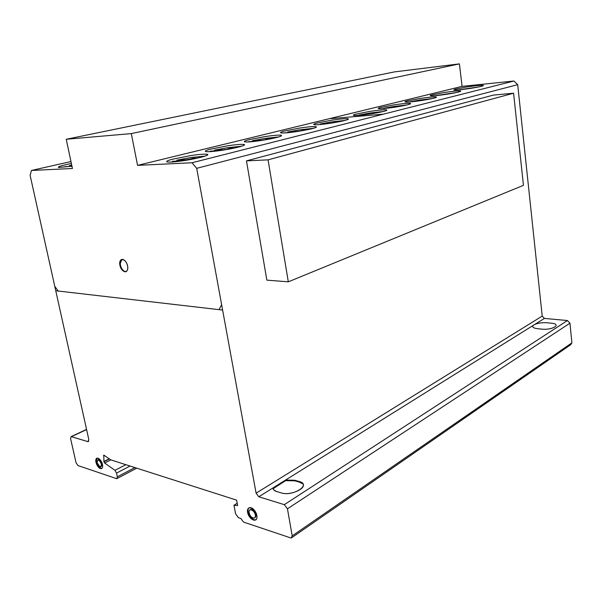 <?xml version="1.0" encoding="UTF-8"?>
<svg xmlns="http://www.w3.org/2000/svg" width="602" height="602" viewBox="0 0 602 602"><rect width="100%" height="100%" fill="white"/><g stroke="black" fill="none" stroke-linecap="round" stroke-linejoin="round"><path stroke-width="0.9" d="M268.063 159.854L288.305 281.826L523.447 185.341L513.581 93.212L493.407 95.093L246.459 160.869L268.063 159.854L513.581 93.212M288.305 281.826L266.852 280.133L246.459 160.869M478.944 86.891L458.325 89.901M466.603 86.974C475.505 85.657 481.096 85.123 483.361 85.379C483.873 85.92 479.591 86.921 470.516 88.389C461.576 89.706 456 90.24 453.803 89.984L455.052 89.216L466.603 86.974M432.537 98.517L419.677 100.052L409.759 101.858L416.05 101.286M419.481 98.547C428.346 97.238 433.967 96.719 436.337 96.99C437.044 97.629 432.289 98.781 422.07 100.444C413.175 101.753 407.577 102.272 405.266 102.001C404.619 101.828 405.154 101.497 406.869 101.008L419.481 98.547M383.459 111.475L369.891 113.025L359.07 115.012L365.534 114.643M369.666 111.415C378.485 110.113 384.151 109.602 386.672 109.895C387.65 110.663 382.308 112.002 370.644 113.921C361.817 115.223 356.166 115.727 353.705 115.441C352.81 115.23 353.494 114.801 355.767 114.154L369.666 111.415M313.476 128.309L299.653 129.829L287.748 132.026L294.197 131.545L294.258 131.951M299.382 128.106C307.908 126.841 313.484 126.352 316.11 126.646C317.472 127.586 311.339 129.182 297.712 131.454C289.193 132.711 283.647 133.2 281.066 132.914C279.779 132.651 280.72 132.071 283.881 131.183L299.382 128.106M241.613 146.218L227.601 147.701L214.44 150.154L220.881 149.755L221.002 150.432M227.278 145.85C235.472 144.63 240.943 144.156 243.69 144.442C247.941 144.901 236.029 148.19 222.424 150.222C214.267 151.426 208.834 151.9 206.132 151.629C204.311 151.298 205.575 150.53 209.917 149.319L227.278 145.85M71.954 166.197L58.951 167.469C57.22 167.175 59.079 166.34 64.527 164.971L71.375 163.466M205.026 156.106L190.834 157.558L176.898 160.17L183.369 159.831L183.527 160.681M190.48 155.625C198.525 154.428 203.965 153.969 206.787 154.24C211.738 154.706 198.494 158.454 183.768 160.644C175.776 161.825 170.389 162.292 167.597 162.036C165.422 161.667 166.889 160.772 171.984 159.349L190.48 155.625M278.877 136.917L264.94 138.422L252.434 140.74L258.89 140.296L258.98 140.83M264.647 136.639C273.022 135.39 278.553 134.916 281.232 135.202C282.82 136.233 276.243 137.986 261.501 140.462C253.149 141.696 247.648 142.17 245.006 141.899C243.479 141.598 244.562 140.936 248.265 139.897L264.647 136.639M345.285 120.377L331.619 121.913L320.256 124.004L326.728 123.779M331.371 120.242C340.025 118.963 345.623 118.466 348.189 118.76C349.356 119.61 343.614 121.085 330.965 123.177C322.318 124.448 316.735 124.945 314.221 124.659C313.13 124.418 313.943 123.914 316.667 123.154L331.371 120.242M406.997 104.936L393.836 106.479L383.497 108.368L389.855 107.886M393.625 104.921C402.445 103.619 408.073 103.108 410.504 103.386C411.332 104.086 406.297 105.327 395.409 107.103C386.567 108.405 380.961 108.917 378.583 108.638C377.823 108.45 378.432 108.074 380.411 107.517L393.625 104.921M456.594 92.497L434.636 95.726M443.877 92.557C452.772 91.241 458.378 90.714 460.703 90.977C461.298 91.572 456.79 92.64 447.181 94.198C438.256 95.515 432.665 96.042 430.407 95.778C429.858 95.628 430.332 95.334 431.822 94.905L443.877 92.557M249.01 507.847C247.866 508.938 247.648 510.737 248.363 513.25C249.792 517.058 251.877 519.27 254.616 519.895L255.933 519.684M254.157 520.196C251.418 519.564 249.333 517.351 247.904 513.544C247.046 510.285 247.58 508.336 249.521 507.689L250.259 507.644C255.195 507.719 259.65 519.526 254.97 520.151L254.157 520.196M255.15 514.183C254.172 511.58 252.75 510.075 250.883 509.668L250.379 509.698C247.196 510.105 250.161 518.074 253.532 518.171L254.074 518.149C255.368 517.705 255.73 516.381 255.15 514.183M250.116 509.774L251.35 509.382C253.209 509.781 254.631 511.286 255.609 513.89C256.159 515.899 255.88 517.193 254.789 517.773M97.065 458.16C95.605 461.847 96.854 465.241 100.805 468.326L101.851 468.386M98.073 458.212C100.105 459.16 101.572 461.245 102.46 464.458C102.912 466.919 102.498 468.318 101.211 468.657L100.361 468.552C96.802 467.603 94.025 458.257 97.268 458.122L98.073 458.212M97.035 462.675L99.992 466.896L100.564 466.956C102.159 464.857 101.452 462.502 98.442 459.883L97.893 459.823L97.035 462.675C97.509 458.701 98.969 459.183 101.414 464.112C100.933 468.078 99.473 467.596 97.035 462.675M97.84 459.83L98.894 459.657C101.866 462.208 102.588 464.563 101.068 466.723M121.897 259.379L120.227 263.578C120.626 267.28 122.048 269.877 124.494 271.367L126.119 271.622M119.723 263.744C119.708 260.899 120.611 259.439 122.424 259.349L123.47 259.62C125.938 261.102 127.376 263.721 127.775 267.461C127.775 270.275 126.887 271.728 125.096 271.826C122.153 271.02 120.355 268.326 119.723 263.744M31.447 170.464L72.436 168.492L66.243 139.265L131.319 133.591L137.565 165.369L192.038 162.751L196.696 168.334L256.098 493.173L258.792 496.778L284.325 504.664L287.447 508.818L292.203 535.878L291.18 538.075L243.486 522.054L240.905 518.525L238.415 517.682L235.57 513.769L233.96 505.259L237.624 505.545L236.609 500.142L110.821 459.875L103.83 455.12L103.905 461.764L104.65 463.028L114.959 470.32L116.525 473.089L117.337 476.814L116.72 478.695L77.967 465.557L76.048 462.727L70.562 438.512L71.134 436.623L88.027 441.665L88.772 439.407L30.1 175.242L31.447 170.464L70.968 161.539M258.792 496.778L272.962 487.929C272.992 489.554 274.256 490.765 276.739 491.556L281.36 492.933C293.106 496.725 311.776 484.572 299.292 481.532L294.679 480.238L285.559 480.057L294.679 480.238L299.292 481.532L302.385 483.165C308.013 487.861 290.631 496.063 281.36 492.933L276.739 491.556L273.933 490.058L272.962 487.929L285.559 480.057L285.664 480.637L273.075 488.711M272.962 487.929L273.067 488.515M302.385 483.165L302.49 483.752L299.39 482.119L294.777 480.825L285.664 480.637M284.325 504.664L567.438 320.542L544.404 318.413L542.214 316.088L517.705 84.671L513.927 81.014L462.088 86.372L459.416 63.887L394.483 71.886L66.243 139.265M285.559 480.057L544.404 318.413M71.465 436.661L86.59 429.58M87.456 441.552L88.765 440.927M435.419 95.665L438.053 95.409M447.452 94.16L448.023 94.07M448.016 93.987L449.574 93.814M389.84 107.788L390.706 107.773M390.698 107.735L391.609 107.653M395.695 107.058L396.996 106.855M396.981 106.742L397.613 106.757M397.583 106.562L400.33 106.291M320.256 124.004L320.332 124.501M326.683 123.485L327.571 123.666M327.541 123.44L329.655 123.372M329.64 123.275L332.522 122.928M332.5 122.816L334.351 122.627M334.313 122.372L335.088 122.499M335.036 122.153L338.625 121.86M252.434 140.74L252.554 141.425M258.89 140.296L259.801 140.71M259.725 140.274L261.885 140.401M261.84 140.131L264.963 139.905M264.925 139.641L267.025 139.115L267.092 139.536M267.025 139.115L267.898 138.866L267.98 139.371M267.898 138.866L271.743 138.595L270.193 138.949M257.227 141.071L248.566 141.696M176.898 160.17L177.071 161.058M183.369 159.831L184.167 159.839L184.302 160.561M184.167 159.839L186.281 159.726L186.379 160.23M186.281 159.726L189.645 159.191L189.735 159.65M189.645 159.191L193.182 158.266L193.302 158.966M193.182 158.266L197.042 158.063L193.031 159.033M182.993 160.757L172.353 161.298M71.728 165.159L69.283 165.663L71.811 165.535M69.283 165.663L69.448 166.438M71.299 166.302L64.888 166.671M214.44 150.154L214.575 150.929M220.881 149.755L221.702 149.748L221.799 150.312M221.702 149.748L223.876 149.996M223.809 149.62L227.082 149.462M227.022 149.108L229.294 148.543L229.385 149.048M229.294 148.543L230.257 148.265L230.355 148.86M230.257 148.265L234.095 148.024L231.529 148.634M220.43 150.515L210.248 151.185M287.748 132.026L287.846 132.643M294.197 131.545L295.093 131.838M295.04 131.514L297.177 131.537M297.147 131.356L300.15 131.07M300.12 130.882L302.121 130.732M302.069 130.401L302.859 130.167L302.926 130.589M302.859 130.167L306.553 129.912M289.938 132.485L284.159 132.914M365.504 114.455L366.392 114.53M366.37 114.41L368.71 114.207M370.719 113.906L371.238 113.831M371.231 113.786L372.924 113.56M372.894 113.372L373.586 113.447M373.549 113.176L376.829 112.875M422.356 100.399L422.995 100.301M422.988 100.241L423.552 100.21M423.537 100.075L425.749 99.842M470.794 88.313L471.509 88.231M291.902 537.571L570.764 344.675L571.9 342.854L569.943 323.191L567.438 320.542M131.319 133.591L459.416 63.887M462.088 86.372L137.565 165.369M192.038 162.751L513.927 81.014M117.337 476.814L134.908 467.588M116.525 473.089L130.055 466.038M114.959 470.32L125.841 464.684M104.65 463.028L110.843 459.89M103.845 461.486L109.225 458.769M233.96 505.259L237.196 503.264M292.203 535.878L571.9 342.854M287.447 508.818L569.943 323.191M256.098 493.173L542.214 316.088M196.696 168.334L517.705 84.671M533.304 325.343C531.822 326.991 533.244 328.113 537.563 328.707L541.808 329.136C552.659 330.363 562.313 324.049 551.161 323.169L546.947 322.762C542.251 322.461 538.173 323.026 534.719 324.455M331.175 118.602L383.865 114.132M249.093 512.896C248.077 507.652 254.398 509.691 255.346 514.958C256.332 520.226 250.018 518.104 249.093 512.896M247.618 512.415C246.113 504.679 255.436 507.667 256.843 515.455C258.296 523.236 248.98 520.075 247.618 512.415M119.918 265.309C118.24 257.423 125.976 257.912 127.579 265.881C129.212 273.835 121.476 273.165 119.918 265.309M96.004 462.328C94.506 455.782 101.031 457.866 102.46 464.458C103.928 471.05 97.404 468.838 96.004 462.328M221.626 304.68L219.03 309.646M58.161 291.029L54.774 286.334M55.753 290.751L222.612 310.06M299.292 481.532L299.39 482.119M294.679 480.238L294.777 480.825M103.905 461.764L109.481 458.95M103.514 455.737L104.319 455.338M436.337 96.99L436.39 97.366M386.672 109.895L386.74 110.407M316.11 126.646L316.216 127.346M243.69 144.442L243.848 145.368M206.787 154.24L206.983 155.324M281.232 135.202L281.367 136.007M348.189 118.76L348.28 119.362M410.504 103.386L410.564 103.83M101.211 468.657L101.655 468.424M97.893 459.823L98.344 459.597M125.096 271.826L125.6 271.66M250.379 509.698L250.838 509.405M254.97 520.151L255.429 519.857M88.027 441.665L88.479 441.447M71.134 436.623L86.553 429.399M117.112 478.492L136.714 468.168"/></g></svg>

